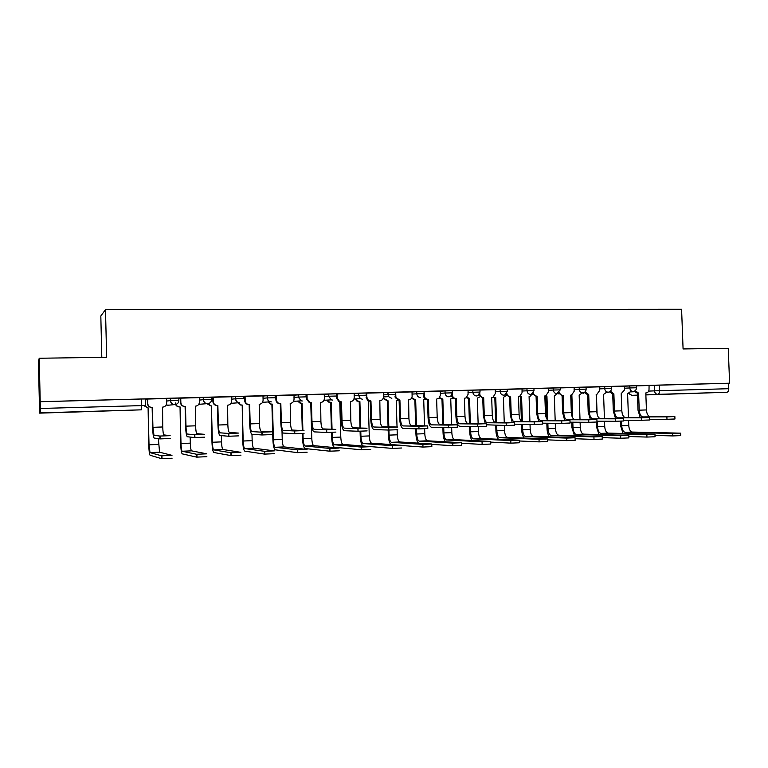 <?xml version="1.0" encoding="UTF-8"?>
<svg xmlns="http://www.w3.org/2000/svg" width="768" height="768" viewBox="0 0 768 768"><rect width="100%" height="100%" fill="white"/><g stroke="black" fill="none" stroke-linecap="round" stroke-linejoin="round"><path stroke-width="1.15" d="M178.886 400.349L178.829 398.064L170.333 398.285L170.4 400.589L178.886 400.358C178.704 402.893 177.322 404.323 174.758 404.65L174.163 404.63C171.888 404.198 170.64 402.854 170.4 400.589L166.646 401.05M211.622 399.437L211.555 397.181L203.222 397.402L203.29 399.686L211.622 399.456C211.43 401.971 210.086 403.382 207.571 403.709L206.899 403.67C204.72 403.219 203.51 401.885 203.29 399.686L199.402 400.09M243.715 398.554L243.658 396.317L235.488 396.538L235.546 398.794L243.715 398.573M275.203 397.69L275.146 395.472L267.13 395.693L267.187 397.93L275.203 397.709M306.106 396.835L306.038 394.646L298.176 394.858L298.243 397.075L306.106 396.854M336.365 393.83L328.646 394.042L328.704 396.23L336.422 396.019L336.365 393.83M366.125 393.034L358.541 393.235L358.608 395.414L366.192 395.203L366.125 393.034M395.405 394.368L395.338 392.246L387.898 392.448L387.965 394.598L395.405 394.397M424.051 391.478L416.717 391.67L416.784 393.811L424.118 393.61L424.051 391.478M452.323 392.803L452.256 390.72L445.018 390.912L445.085 393.034L452.323 392.832L450.912 395.962L448.8 396.768C446.621 396.605 445.382 395.357 445.085 393.034L440.304 393.322M480.038 392.035L479.971 389.971L472.819 390.173L472.886 392.266L480.038 392.064L477.946 395.616L476.544 395.971C474.394 395.808 473.174 394.57 472.886 392.266L468.01 392.554M507.197 389.242L500.122 389.434L500.189 391.517L507.264 391.315L507.197 389.242M533.942 388.522L526.954 388.714L527.021 390.778L534.01 390.576L533.942 388.522M560.294 389.827L560.227 387.811L553.306 388.013L553.382 390.048L560.294 389.856L556.858 393.667C554.822 393.494 553.661 392.294 553.382 390.048L548.246 390.326M586.061 387.12L579.216 387.312L579.283 389.338L586.138 389.136L586.061 387.12M611.462 386.438L604.675 386.63L604.752 388.637L611.53 388.435L611.462 386.438M636.432 385.766L629.712 385.958L629.779 387.946L636.499 387.754L636.432 385.766M682.07 393.782L703.018 393.082L682.07 393.782M73.68 412.061L90.432 411.514L73.68 412.061M39.216 358.253L106.646 357.274L105.494 309.638L681.59 309.245L683.078 348.941L728.256 348.288L729.6 383.203L40.205 401.693L39.216 358.253L38.4 361.834L39.629 413.136L40.368 412.867L40.33 408.48L145.622 405.494L145.459 398.957L141.552 399.005L141.398 409.834L40.368 412.867M101.808 357.35L100.819 315.984L105.494 309.638M40.205 401.693L40.33 408.48M39.629 413.136L141.398 409.834M648.893 385.584L654.317 385.296L654.528 390.854L728.765 388.694C728.717 390.826 728.074 392.026 726.816 392.275L645.878 394.915M728.765 388.694L728.554 383.261L729.6 383.203M649.334 417.581L649.421 419.99L641.376 420.278L641.28 417.821L649.334 417.533L625.478 417.562C623.386 417.139 622.166 414.883 621.821 410.803L621.206 393.667L624.49 389.971L624.518 386.179L611.462 386.534M623.357 418.56L623.443 420.989L615.312 421.286L615.226 418.81L623.347 418.522L600.336 418.512C598.31 418.07 597.13 415.805 596.794 411.686L596.179 394.406L596.88 394.349L599.53 390.672L599.558 386.851L586.07 387.216M596.899 419.558L596.995 422.016L588.787 422.314L588.691 419.808L596.899 419.52L574.762 419.472C572.813 419.03 571.67 416.736 571.334 412.579L570.73 395.155L571.517 395.078L574.138 391.382L574.166 387.533L560.227 387.907M569.981 420.576L570.067 423.053L561.773 423.36L561.686 420.835L569.971 420.538L548.736 420.451C546.864 420 545.76 417.677 545.443 413.491L544.838 395.914L545.741 395.818L548.304 392.112L548.342 388.224L533.942 388.618M542.563 421.622L542.65 424.109L534.259 424.426L534.173 421.872L542.554 421.565L522.25 421.44C520.454 420.989 519.408 418.646 519.091 414.422L518.496 396.691L519.562 396.547L522.029 392.851L522.058 388.934L507.197 389.338M493.565 396.979L495.754 397.574L493.008 397.258L495.283 393.61L495.312 389.654L479.971 390.067M486.202 423.754L486.278 426.288L477.706 426.614L477.619 424.013L486.192 423.696L467.866 423.485C466.243 423.014 465.283 420.624 464.986 416.323L464.4 398.275L466.176 397.853L468.067 394.378L468.096 390.384L452.266 390.806M457.229 424.848L457.306 427.402L448.618 427.738L448.541 425.117L457.219 424.79L439.939 424.531C438.403 424.061 437.491 421.651 437.203 417.302L436.627 399.091L439.267 398.035L440.362 395.155L440.39 391.133L424.051 391.574M412.022 391.901L395.347 392.352M383.309 392.669L366.125 393.149M367.133 430.896L357.994 431.251L357.907 428.554L367.046 428.208L353.04 427.805C351.782 427.296 351.034 424.81 350.784 420.346L350.506 401.626C352.8 401.318 354.019 399.974 354.182 397.584L354.202 393.446L336.451 393.965M324.259 394.253L306.259 394.771L306.518 398.947L309.36 402.672L310.81 402.806L311.357 421.709C311.674 427.786 312.586 431.184 314.093 431.875L326.592 432.461L326.515 429.734L335.837 429.389L322.982 428.928C321.83 428.419 321.139 425.904 320.899 421.402L320.64 402.499C322.973 402.192 324.221 400.829 324.384 398.419L324.259 394.253M304.08 433.334L294.576 433.699L294.499 430.954L304.003 430.589L292.358 430.08C291.322 429.562 290.688 427.018 290.458 422.477L290.208 403.402C292.589 403.085 293.866 401.712 294.029 399.274L294.058 395.059L275.779 395.597M262.982 395.904L244.445 396.432L244.704 400.685C244.915 402.797 246.038 404.093 248.083 404.582L249.149 404.621L249.677 423.878C249.965 430.08 250.704 433.536 251.914 434.266L261.917 434.966L261.84 432.192L271.536 431.818L261.158 431.251C260.227 430.723 259.651 428.16 259.44 423.571L259.21 404.304C261.629 403.987 262.925 402.605 263.098 400.147L262.982 395.894M231.466 396.749L212.659 397.286L212.909 401.587C213.13 403.766 214.32 405.082 216.47 405.523L217.43 405.552L217.949 425.002C218.218 431.261 218.87 434.755 219.926 435.494L228.605 436.253L228.528 433.45L238.416 433.075L229.344 432.451C228.538 431.904 228.029 429.322 227.827 424.685L227.606 405.235C230.074 404.918 231.398 403.517 231.581 401.03L231.466 396.739M199.334 397.622L180.25 398.16L180.49 402.499C180.73 404.736 181.968 406.07 184.205 406.493L185.098 406.502L185.616 426.134C185.856 432.461 186.422 435.994 187.306 436.742L194.602 437.568L194.534 434.736L204.624 434.352L196.915 433.67C196.224 433.114 195.782 430.493 195.6 425.818L195.398 406.186C197.914 405.859 199.267 404.448 199.45 401.933L199.334 397.603M166.589 398.506L147.206 399.053L147.446 403.43C147.696 405.725 148.973 407.069 151.296 407.462L152.141 407.472L152.64 427.296C152.87 433.68 153.341 437.251 154.051 438.019L159.907 438.912L159.83 436.051L170.141 435.658L163.853 434.909C163.286 434.342 162.912 431.702 162.739 426.97L162.557 407.146C165.13 406.819 166.502 405.389 166.694 402.864L166.589 398.486M166.598 398.803L170.333 398.285M199.344 397.862L203.222 397.402M231.475 396.96L235.488 396.538M262.992 396.077L267.13 395.693M293.914 395.222L298.176 394.858M324.269 394.387L328.646 394.042M354.058 393.571L358.541 393.235M383.309 392.774L387.898 392.448M412.032 391.997L416.717 391.67M440.237 391.229L445.018 390.912M467.942 390.48L472.819 390.173M495.158 389.741L500.122 389.434M521.894 389.011L526.954 388.714M548.179 388.301L553.306 388.013M574.003 387.61L579.216 387.312M599.395 386.918L604.675 386.63M624.355 386.246L629.712 385.958M674.861 416.611L674.957 419.002L666.979 419.29L666.883 416.851L674.861 416.573L650.198 416.63C648.038 416.218 646.781 413.981 646.426 409.939L645.802 392.947L646.387 392.909C648.077 392.477 648.96 391.267 649.027 389.28L649.066 385.517L636.432 385.862M40.176 401.722L141.552 399.005M728.554 383.261L654.317 385.296M275.798 396.077L275.165 396.096M244.598 396.922L243.677 396.95M212.803 397.786L211.574 397.814M180.394 398.659L178.848 398.698M147.341 399.552L145.478 399.6M635.232 390.624L638.592 393.158L637.382 393.206L638.006 410.208L640.234 417.542M637.382 393.206L634.234 391.229M666.883 416.851L642.95 416.909C640.81 416.486 639.562 414.25 639.216 410.189L638.592 393.158M649.392 419.261L666.979 419.29M680.669 433.238L680.755 435.619L672.72 435.926L672.624 433.469L680.659 433.162L632.323 432.058C630.278 431.616 629.088 429.418 628.752 425.472L628.56 420.24M628.464 417.562L627.6 393.696L630.528 391.584M672.624 433.469L625.248 432.365C623.222 431.914 622.042 429.715 621.706 425.75L621.533 421.142M620.4 421.181L620.563 425.741L623.117 433.469M655.018 435.446L672.72 435.926M610.416 391.2L613.872 393.888L612.701 393.936L613.315 411.072L615.504 418.512M612.701 393.936L609.456 391.862M641.28 417.821L618.106 417.84C616.042 417.408 614.832 415.152 614.486 411.062L613.872 393.888M623.414 420.221L641.376 420.278M585.178 391.747L588.72 394.627L587.597 394.675L588.202 411.955L590.342 419.501M587.597 394.675L584.256 392.486M615.226 418.81L592.838 418.79C590.842 418.358 589.67 416.074 589.334 411.946L588.72 394.627M596.966 421.2L615.312 421.286M654.97 434.362L655.066 436.752L646.954 437.069L646.858 434.592L654.97 434.275L608.189 433.094C606.202 432.643 605.05 430.426 604.714 426.442L604.531 421.229M604.435 418.512L603.571 394.397L606.557 392.256M646.858 434.592L600.989 433.392C599.03 432.941 597.888 430.723 597.552 426.73L597.36 421.2M597.11 414.173L596.419 394.608M596.294 422.112L596.458 426.71L598.982 434.573M628.858 436.531L646.954 437.069M628.819 435.504L628.906 437.914L620.717 438.24L620.63 435.744L628.819 435.418L583.642 434.131C581.731 433.68 580.618 431.443 580.291 427.421L580.109 422.256M580.013 419.482L579.158 395.117L582.192 392.947M570.73 395.222L571.872 395.338L570.816 395.376L571.469 414.106M620.63 435.744L576.326 434.448C574.435 433.987 573.331 431.741 573.005 427.718L572.813 422.198M572.659 417.859L571.872 395.338M571.757 422.198L571.949 427.699L574.454 435.696M570.816 395.376L571.642 395.338M602.227 437.626L620.717 438.24M559.498 392.285C559.949 394.243 561.082 395.28 562.896 395.386L562.061 395.424L562.666 412.858L564.758 420.509M562.061 395.424L558.614 393.101M588.691 419.808L567.13 419.76C565.2 419.309 564.077 417.014 563.75 412.848L563.146 395.376M570.029 422.179L588.787 422.314M533.386 392.784C533.76 394.896 534.922 396.01 536.861 396.144L536.074 396.182L536.678 413.77L538.733 421.546M536.074 396.182L532.531 393.706M561.686 420.835L540.97 420.739C539.126 420.288 538.042 417.965 537.715 413.76L537.12 396.144M542.611 423.178L561.773 423.36M506.822 393.206L506.822 393.283C507.11 395.549 508.291 396.758 510.384 396.922L509.645 396.96L510.24 414.701L512.246 422.602M509.645 396.96L505.987 394.291M534.173 421.872L514.358 421.738C512.582 421.286 511.546 418.934 511.229 414.701L510.634 396.922M514.685 424.195L534.259 424.426M602.189 436.666L602.275 439.094L594.01 439.43L593.914 436.906L602.189 436.579L558.691 435.197C556.848 434.736 555.773 432.47 555.456 428.419L555.274 423.302M555.178 420.47L554.323 395.846L557.443 393.59M545.501 395.866L546.931 396.067L545.904 396.115L546.682 418.752M593.914 436.906L551.251 435.514C549.427 435.053 548.362 432.787 548.045 428.726L547.862 423.226M547.747 420.077L546.931 396.067M546.835 423.216L547.027 428.698C547.21 432.336 548.045 435.053 549.523 436.848M545.904 396.115L544.838 396.029M575.107 438.73L594.01 439.43M575.078 437.846L575.165 440.304L566.813 440.64L566.717 438.096L575.078 437.76L533.318 436.282C531.542 435.811 530.506 433.526 530.198 429.446L530.026 424.378M529.93 421.488L529.085 396.595L529.958 396.499L532.397 393.802M519.792 396.47L521.558 396.816L520.579 396.854L521.395 421.133M566.717 438.096L525.754 436.598C524.006 436.128 522.979 433.843 522.672 429.744L522.49 424.282M522.394 421.44L521.558 396.816M521.501 424.272L521.683 429.725C521.875 433.469 522.71 436.243 524.179 438.038M520.579 396.854L519.11 396.643M547.498 439.853L566.813 440.64M547.469 439.056L547.555 441.523L539.107 441.878L539.021 439.306L547.469 438.96L507.514 437.376C505.814 436.896 504.816 434.602 504.518 430.474L504.346 425.482M504.25 422.534L503.414 397.354L506.496 395.405M539.021 439.306L499.814 437.712C498.144 437.222 497.155 434.918 496.858 430.79L496.675 425.366M496.579 422.467L495.754 397.574M494.822 397.622L495.648 422.458M495.744 425.357L495.917 430.762C496.118 434.65 496.944 437.482 498.403 439.258M519.37 440.976L539.107 441.878M514.637 422.678L514.723 425.194L506.246 425.51L506.16 422.938L514.637 422.621L495.302 422.458C493.584 421.997 492.576 419.626 492.278 415.363L491.683 397.478L493.018 397.248M479.798 393.523L479.818 394.042C480.096 396.326 481.306 397.555 483.427 397.718L482.736 397.757L483.331 415.651L485.299 423.686M482.736 397.757L478.973 394.858M506.16 422.938L487.267 422.755C485.578 422.294 484.579 419.923 484.282 415.651L483.686 397.709M486.23 424.781L506.246 425.51M519.35 440.285L519.427 442.771L510.883 443.136L510.797 440.544L519.341 440.179L481.258 438.499C479.635 438.01 478.685 435.686 478.397 431.53L478.234 426.614M478.138 423.6L477.302 398.122L480.048 396.797M466.838 397.373L469.517 398.352L468.624 398.39L469.44 423.504M510.797 440.544L473.434 438.835C471.84 438.346 470.899 436.013 470.602 431.846L470.429 426.48M470.333 423.514L469.517 398.352M469.536 426.461L469.709 431.818C469.92 435.859 470.746 438.758 472.195 440.515M468.624 398.39L466.349 397.747M490.714 442.109L510.883 443.136M452.275 393.542L452.323 394.819C452.611 397.123 453.83 398.362 455.99 398.525L455.357 398.554L455.942 416.621C456.336 422.429 457.613 425.645 459.773 426.288L477.706 426.614M455.357 398.554L455.098 398.563C453.158 398.458 451.958 397.402 451.478 395.386M477.619 424.013L459.686 423.792C458.083 423.322 457.133 420.931 456.845 416.611L456.259 398.515M490.694 441.533L490.781 444.048L482.131 444.413L482.045 441.792L490.694 441.427L454.55 439.642C453.014 439.142 452.102 436.79 451.824 432.605L451.661 427.699M451.565 424.704L450.739 398.899L453.139 398.006M439.632 397.584L442.819 399.139L441.974 399.178L442.79 424.579M482.045 441.792L446.582 439.978C445.075 439.478 444.182 437.126 443.894 432.922L443.731 427.632M443.635 424.589L442.819 399.139M442.886 427.613L443.05 432.893C443.261 437.136 444.096 440.112 445.546 441.811M441.974 399.178L439.181 398.112M461.52 443.242L482.131 444.413M424.262 393.59L424.33 395.606C424.618 397.93 425.866 399.178 428.064 399.341L427.488 399.379L428.064 417.6C428.438 423.456 429.648 426.71 431.693 427.363L448.618 427.738M427.488 399.379L427.219 399.389C425.117 399.245 423.869 398.064 423.494 395.856M448.541 425.117L431.606 424.848C430.09 424.368 429.197 421.949 428.918 417.6L428.333 399.341M461.501 442.81L461.587 445.334L452.832 445.718L452.746 443.078L461.501 442.704L427.373 440.794C425.923 440.285 425.059 437.923 424.79 433.69L424.637 428.765M424.541 425.846L423.715 399.696L425.76 399.11M412.214 398.026L415.661 399.936L414.864 399.974L415.67 425.683M452.746 443.078L419.27 441.139C417.84 440.63 416.995 438.259 416.726 434.016L416.563 428.822M416.467 425.693L415.661 399.936M415.766 428.803L415.93 433.987C416.15 438.499 417.005 441.552 418.464 443.155M414.864 399.974L411.523 398.246M431.76 444.374L452.832 445.718M427.709 425.962L427.786 428.544L418.982 428.89L418.906 426.24L427.699 425.904L411.494 425.606C410.054 425.117 409.19 422.678 408.912 418.301L408.614 399.917C410.534 399.715 411.696 398.621 412.118 396.634L412.022 391.891M399.11 400.214L399.677 418.598C400.042 424.512 401.184 427.805 403.094 428.458L418.982 428.89L418.915 426.24L403.018 425.923C401.597 425.434 400.752 422.995 400.474 418.598L399.907 400.176L398.832 400.224L395.261 397.661L395.04 396.451L395.827 396.403L396.048 397.613L399.907 400.176M395.702 392.333L395.827 396.403M431.76 444.106L431.837 446.659L422.966 447.053L422.88 444.384L431.75 443.99L399.725 441.974C398.352 441.456 397.546 439.066 397.277 434.803L397.123 429.811M397.037 427.027L396.221 400.512L397.939 400.128M384.509 398.813L388.022 400.752L387.274 400.79L388.07 426.826M401.03 445.469L422.966 447.053L422.899 444.384L391.469 442.33C390.134 441.811 389.338 439.411 389.078 435.13L388.915 430.061M388.819 426.835L388.022 400.752M388.166 430.032L388.33 435.101C388.579 440.006 389.462 443.155 390.97 444.566M387.274 400.79L383.77 398.851M397.747 429.706L388.781 430.051L388.704 427.382L397.67 427.046L382.541 426.691C381.187 426.192 380.381 423.734 380.112 419.318L379.824 400.762C382.08 400.464 383.28 399.13 383.434 396.758L383.309 392.659M366.682 393.11L366.806 397.229L368.333 400.262L370.954 401.021L370.214 401.059L370.781 419.616C371.126 425.587 372.192 428.909 373.978 429.581L388.781 430.051M370.214 401.059L367.594 400.301L366.077 397.267L366.806 397.229M388.704 427.382L373.891 427.018C372.576 426.518 371.779 424.051 371.52 419.616L370.954 401.021M337.123 393.907L337.248 398.054L339.619 401.597L341.472 401.894L340.79 401.923L341.338 420.653C341.674 426.682 342.662 430.032 344.314 430.714L357.994 431.251M340.79 401.923L338.938 401.635L336.576 398.102L336.509 396.01M357.907 428.554L344.237 428.131C343.008 427.622 342.278 425.136 342.029 420.662L341.472 401.894M335.914 432.106L326.592 432.461M307.018 394.714L307.133 398.909L309.984 402.634L310.81 402.806M326.515 429.734L314.016 429.264C312.893 428.755 312.221 426.23 311.981 421.718L311.434 402.778M276.336 395.539L276.461 399.773C276.643 401.779 277.699 403.056 279.619 403.603L280.829 403.67L280.272 403.709L280.81 422.784C281.107 428.928 281.942 432.346 283.296 433.056L294.576 433.699M280.272 403.709L279.053 403.632C277.142 403.094 276.086 401.818 275.904 399.811L275.779 395.587M294.499 430.954L283.219 430.426C282.211 429.898 281.597 427.354 281.376 422.794L280.829 403.67M271.613 434.592L261.917 434.966M245.078 396.374L245.194 400.646C245.405 402.758 246.528 404.054 248.582 404.544L249.149 404.621M261.84 432.192L251.837 431.606C250.944 431.069 250.387 428.496 250.176 423.898L249.648 404.592M238.493 435.869L228.605 436.253M213.216 397.229L213.331 401.549C213.552 403.728 214.742 405.053 216.893 405.494L217.43 405.552M228.528 433.45L219.85 432.806C219.072 432.259 218.582 429.667 218.39 425.011L217.862 405.523M401.558 448.003L392.525 448.406L392.438 445.709L401.482 445.315L371.568 443.174C370.301 442.646 369.533 440.237 369.283 435.926L368.237 401.338L369.725 401.069M356.304 399.61L357.341 400.838L359.894 401.578L359.194 401.616L359.99 427.997M392.438 445.709L363.178 443.53C361.93 443.002 361.181 440.582 360.931 436.262L360.778 431.222M360.682 428.016L359.894 401.578M360.086 431.232L360.24 436.224C360.566 442.032 361.574 445.296 363.254 446.016L392.525 448.406M359.194 401.616L356.65 400.877L355.334 398.957M370.704 449.386L361.488 449.789L361.402 447.072L370.618 446.669L342.922 444.394C341.741 443.866 341.03 441.427 340.79 437.078L339.754 402.173L340.79 402.058M327.6 400.416L329.462 402.144L331.258 402.422L330.614 402.461L331.402 429.226M361.402 447.072L334.368 444.758C333.216 444.221 332.525 441.773 332.285 437.424L332.141 432.355M332.045 429.254L331.258 402.422M331.498 432.374L331.642 437.376C331.958 443.232 332.899 446.525 334.445 447.264L361.488 449.789M330.614 402.461L328.819 402.173L326.966 400.454M339.226 450.787L329.827 451.2L329.75 448.454L339.149 448.042L313.747 445.642C312.662 445.094 312.01 442.627 311.779 438.25L310.762 403.037M298.378 401.232L300.701 403.152L302.112 403.286L301.526 403.315L302.304 430.512M329.75 448.454L305.04 446.006C303.994 445.459 303.35 442.992 303.12 438.595L302.976 433.469M302.89 430.541L302.112 403.286M302.39 433.498L302.534 438.557C302.842 444.461 303.696 447.792 305.117 448.541L329.827 451.2M301.526 403.315L300.125 403.181L297.802 401.27M307.133 452.218L297.542 452.64L297.466 449.866L307.046 449.443L284.035 446.909C283.056 446.352 282.461 443.866 282.24 439.44L282.01 431.232M268.618 402.058L271.248 404.083L272.429 404.16L271.901 404.189L272.899 439.747C273.187 445.709 273.965 449.069 275.242 449.837L297.542 452.64M297.466 449.866L275.174 447.283C274.224 446.726 273.638 444.23 273.427 439.795L272.429 404.16M271.901 404.189L270.73 404.112L268.099 402.096M274.387 453.667L264.605 454.109L264.528 451.306L274.31 450.874L253.786 448.195C252.912 447.629 252.365 445.114 252.163 440.65L251.981 434.266M238.128 402.499L241.171 405.005L242.208 405.043L242.717 440.966C242.986 446.986 243.686 450.374 244.829 451.152L264.605 454.109M264.528 451.306L244.752 448.579C243.907 448.013 243.389 445.488 243.187 441.014L242.208 405.043M241.738 405.072L240.701 405.034L237.571 402.23M240.97 455.165L230.995 455.606L230.918 452.774L240.893 452.333L222.96 449.51C222.192 448.934 221.722 446.39 221.52 441.888L221.357 435.619M207.418 403.718L211.421 405.955L211.978 442.205C212.227 448.272 212.851 451.709 213.83 452.496L230.995 455.606M230.918 452.774L213.763 449.894C213.034 449.328 212.573 446.774 212.381 442.253L211.421 405.955M211.008 405.984L207.014 403.757M204.701 437.184L194.602 437.568M180.73 398.102L180.845 402.461C181.085 404.707 182.323 406.042 184.57 406.464L185.098 406.502M194.534 434.736L187.238 434.035C186.576 433.478 186.163 430.848 185.981 426.154L185.462 406.474M206.87 456.682L196.685 457.133L196.608 454.272L206.803 453.821L191.558 450.845C190.915 450.259 190.493 447.696 190.31 443.146L190.157 437.069M175.584 402.998C175.814 405.168 177.014 406.454 179.184 406.867L180.048 406.877L180.662 443.462C180.893 449.597 181.43 453.062 182.256 453.869L196.685 457.133M196.608 454.272L182.189 451.248C181.574 450.662 181.181 448.08 180.998 443.52L180.048 406.877M179.712 406.906L178.848 406.886C176.678 406.483 175.478 405.197 175.248 403.037M170.208 438.518L159.907 438.912M147.61 398.995L147.725 403.392C147.974 405.696 149.261 407.04 151.584 407.443L152.141 407.472M159.83 436.051L153.974 435.283L152.928 427.315L152.429 407.443M172.07 458.227L161.664 458.698L161.597 455.798L171.994 455.347L159.562 452.208L158.371 438.682M143.923 405.514L148.099 407.818L148.752 444.749C148.963 450.941 149.414 454.445 150.077 455.261L161.664 458.698M161.597 455.798L150.01 452.611L149.021 444.806L148.099 407.818M147.821 407.846L143.654 405.514M630.394 391.91L634.502 391.728M648.662 391.114L654.528 390.854C654.797 393.024 655.882 394.186 657.782 394.349L645.869 394.8M637.459 395.126L631.776 395.338L637.459 395.165M726.816 392.275L657.782 394.349C658.934 394.09 659.53 392.87 659.568 390.682L659.366 385.114M231.533 399.168L235.546 398.794C235.757 400.925 236.899 402.24 238.973 402.73L239.75 402.787M263.05 398.275L267.187 397.93C267.379 399.965 268.454 401.251 270.403 401.798L271.315 401.875M293.981 397.402L298.243 397.075L301.162 400.848L302.294 400.982M324.326 396.557L328.704 396.23L331.21 399.85L332.688 400.109M354.125 395.722L358.608 395.414L360.403 398.65L362.525 399.254M383.376 394.906L387.965 394.598L388.57 396.624L391.814 398.41M412.09 394.099L416.784 393.811C417.082 396.154 418.339 397.411 420.566 397.584M495.226 391.795L500.189 391.517C500.477 393.802 501.677 395.021 503.789 395.194L504.816 394.992L507.264 391.315M521.962 391.056L527.021 390.778C527.299 393.043 528.48 394.253 530.554 394.426L531.35 394.291L534.01 390.576M574.07 389.606L579.283 389.338C579.562 391.565 580.704 392.755 582.701 392.918L583.248 392.851C585.072 392.333 586.042 391.094 586.138 389.136M599.462 388.906L604.752 388.637C605.021 390.845 606.144 392.026 608.112 392.189L608.573 392.141C610.445 391.651 611.434 390.422 611.53 388.435M624.422 388.214L629.779 387.946C630.058 390.134 631.152 391.306 633.091 391.469L633.494 391.43C635.395 390.97 636.394 389.741 636.499 387.754M606.547 392.275L607.901 392.592M582.317 392.938L583.766 393.283M557.597 393.552L559.085 393.994M532.33 394.07L532.829 394.387M198.826 404.4L200.016 404.237M166.118 405.062L168.72 405.13M631.776 395.338L628.954 393.408M646.426 409.939L639.216 410.189M638.362 393.168L637.152 393.216M621.706 425.75L628.752 425.472M625.248 432.365L632.323 432.058M621.821 410.803L614.486 411.062M613.632 393.888L612.461 393.936M596.794 411.686L589.334 411.946M588.48 394.627L587.347 394.675M597.552 426.73L604.714 426.442M600.989 433.392L608.189 433.094M573.005 427.718L580.291 427.421M576.326 434.448L583.642 434.131M571.334 412.579L563.75 412.848M562.896 395.386L561.811 395.434M545.443 413.491L537.715 413.76M536.861 396.144L535.824 396.192M519.091 414.422L511.229 414.701M510.384 396.922L509.386 396.97M548.045 428.726L555.456 428.419M545.664 396.115L546.682 396.077M551.251 435.514L558.691 435.197M522.672 429.744L530.198 429.446M520.33 396.864L521.309 396.826M525.754 436.598L533.318 436.282M496.858 430.79L504.518 430.474M494.573 397.622L495.504 397.584M499.814 437.712L507.514 437.376M492.278 415.363L484.282 415.651M483.427 397.718L482.477 397.757M470.602 431.846L478.397 431.53M468.374 398.4L469.258 398.362M473.434 438.835L481.258 438.499M464.986 416.323L456.845 416.611M452.323 394.819L451.834 394.848M455.99 398.525L455.098 398.563M443.894 432.922L451.824 432.605M441.715 399.187L442.56 399.139M446.582 439.978L454.55 439.642M437.203 417.302L428.918 417.6M424.33 395.606L423.619 395.645M428.064 399.341L427.219 399.389M416.726 434.016L424.79 433.69M414.595 399.984L415.392 399.946M419.27 441.139L427.373 440.794M408.912 418.301L400.474 418.598M399.629 400.186L398.832 400.224M389.078 435.13L397.277 434.803M387.005 400.79L387.754 400.762M391.469 442.33L399.725 441.974M380.112 419.318L371.52 419.616M370.675 401.03L369.936 401.069M350.784 420.346L342.029 420.662M337.248 398.054L336.576 398.102M341.184 401.894L340.502 401.933M320.899 421.402L311.981 421.718M307.133 398.909L306.518 398.947M311.146 402.778L310.522 402.816M290.458 422.477L281.376 422.794M276.461 399.773L275.904 399.811M280.531 403.68L279.974 403.718M259.44 423.571L250.176 423.898M245.194 400.646L244.704 400.685M249.35 404.602L248.851 404.63M227.827 424.685L218.39 425.011M360.931 436.262L369.283 435.926M358.925 401.626L359.616 401.587M363.178 443.53L371.568 443.174M332.285 437.424L340.79 437.078M330.346 402.461L330.979 402.432M334.368 444.758L342.922 444.394M303.12 438.595L311.779 438.25M301.238 403.325L301.824 403.286M305.04 446.006L313.747 445.642M273.427 439.795L282.24 439.44M271.613 404.198L272.141 404.17M275.174 447.283L284.035 446.909M243.187 441.014L252.163 440.65M244.752 448.579L253.786 448.195M212.381 442.253L221.52 441.888M213.763 449.894L222.96 449.51M195.6 425.818L185.981 426.154M180.998 443.52L190.31 443.146M182.189 451.248L191.558 450.845M162.739 426.97L152.928 427.315M149.021 444.806L158.515 444.422M150.01 452.611L159.562 452.208M606.528 392.342L607.824 392.592M387.926 392.448L388.57 396.624L383.434 396.931M358.608 393.235L358.675 395.405L360.403 398.65L353.962 399.034M328.742 394.032L328.8 396.23L331.21 399.85L323.99 400.291M298.301 394.848L298.368 397.066L301.162 400.848L293.539 401.338M267.293 395.674L267.35 397.91C267.514 399.955 268.531 401.251 270.403 401.798L262.541 402.326M235.67 396.528L235.738 398.784C235.91 400.925 236.995 402.24 238.973 402.73L230.957 403.325M203.434 397.392L203.501 399.667C203.693 401.885 204.826 403.219 206.899 403.67L198.758 404.333M170.573 398.266L170.63 400.57C170.832 402.845 172.013 404.198 174.163 404.63L167.491 405.312M582.192 392.957L583.68 393.283M532.301 394.157L532.867 394.454M423.802 395.251L424.118 393.61M198.998 404.4L199.91 404.237M167.664 405.302L168.605 405.139M628.675 393.523L631.699 395.338M396.048 397.613L395.261 397.661M388.838 430.061L388.762 427.382M368.333 400.262L367.594 400.301M358.099 431.251L358.013 428.554M339.619 401.597L338.938 401.635M326.746 432.47L326.669 429.744M309.984 402.634L309.36 402.672M294.768 433.709L294.691 430.954M279.619 403.603L279.053 403.632M262.147 434.976L262.07 432.192M248.582 404.544L248.083 404.582M228.864 436.262L228.787 433.459M392.582 448.416L392.506 445.718M356.65 400.877L357.341 400.838M361.594 449.798L361.517 447.072M328.819 402.173L329.462 402.144M329.99 451.219L329.904 448.464M300.125 403.181L300.701 403.152M297.744 452.659L297.658 449.875M270.73 404.112L271.248 404.083M264.835 454.128L264.758 451.325M231.264 455.635L231.187 452.794M194.899 437.587L194.822 434.746M196.992 457.162L196.915 454.301M160.224 438.931L160.157 436.061M162 458.726L161.923 455.837"/></g></svg>
